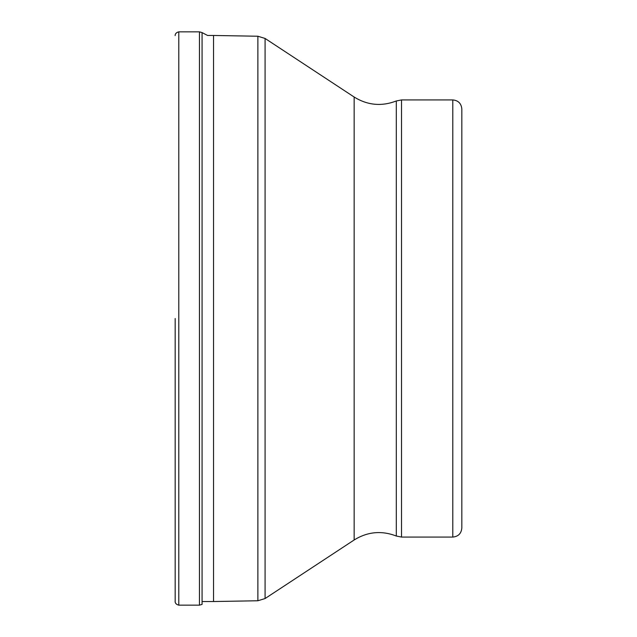 <?xml version="1.0" encoding="UTF-8"?>
<svg xmlns="http://www.w3.org/2000/svg" width="637" height="637" viewBox="0 0 637 637"><rect width="100%" height="100%" fill="white"/><g stroke="black" fill="none" stroke-linecap="round" stroke-linejoin="round"><path stroke-width="0.96" d="M175.175 318.5L175.175 601.535L175.175 318.5M202.072 318.5L202.072 32.598L199.453 31.85L199.453 605.15L202.072 604.402L202.072 318.5M213.546 601.535L257.881 600.763L257.881 36.237L213.546 35.465L213.546 601.535L202.072 601.535M452.796 537.071L452.796 99.929C458.282 100.463 461.292 103.473 461.825 108.959L461.825 528.041C461.292 533.527 458.282 536.537 452.796 537.071L401.517 537.071L401.517 99.929L396.31 100.972C381.603 106.634 367.549 105.32 354.148 97.023L354.148 539.977L265.088 598.541L265.088 38.459L257.881 36.237M461.825 411.263L461.825 225.737M199.453 605.15L178.79 605.15L178.79 31.85L199.453 31.85M354.148 539.977C367.549 531.68 381.603 530.366 396.31 536.028L396.31 100.972M178.79 31.85C174.411 32.853 175.159 36.405 175.175 35.465M178.79 605.15C174.411 604.147 175.159 600.595 175.175 601.535M213.546 35.465L207.574 35.465L202.072 32.598M257.881 600.763L265.088 598.541M354.148 97.023L265.088 38.459M396.31 536.028L401.517 537.071M452.796 99.929L401.517 99.929"/></g></svg>
